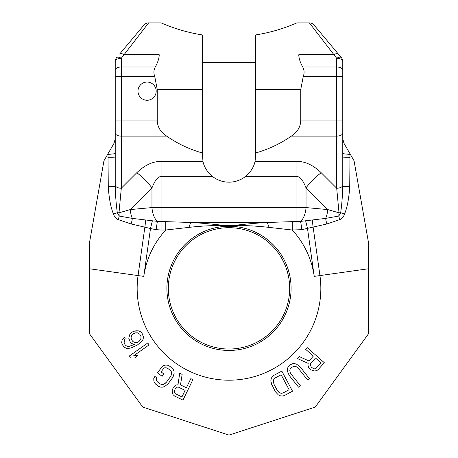<?xml version="1.0" encoding="UTF-8"?>
<svg xmlns="http://www.w3.org/2000/svg" width="458" height="458" viewBox="0 0 458 458"><rect width="100%" height="100%" fill="white"/><g stroke="black" fill="none" stroke-linecap="round" stroke-linejoin="round"><path stroke-width="0.69" d="M148.61 22.9A6.069 6.069 -140 0 0 143.961 25.07L119.601 54.096A6.069 2.639 40 0 1 124.25 54.76L159.247 54.76C161.72 12.807 161.72 12.807 159.247 54.76C159.086 58.475 157.764 62.551 155.285 66.994L121.301 66.994L121.301 58.28L148.61 22.9L161.13 22.9C174.349 28.648 188.072 32.661 202.304 34.934L202.304 119.985L255.696 119.985M309.39 22.9L336.699 58.28L336.699 66.994L302.715 66.994C304.341 69.948 304.507 73.188 303.225 76.698L300.757 89.407L255.696 89.407L255.696 34.934C269.928 32.661 283.651 28.648 296.87 22.9L309.39 22.9A6.069 6.069 140 0 1 314.039 25.07L341.347 57.616A6.069 2.639 140 0 0 336.699 58.28A6.069 3.235 0 0 1 342.767 61.515L342.767 186.297C342.475 196.35 341.783 205.138 340.695 212.661A6.069 0.956 180 0 1 339.012 212.827L327.716 209.569L306.036 187.889C303.001 180.194 299.967 176.445 296.933 176.622L245.299 176.622C250.646 172.145 253.887 167.09 255.02 161.456L255.696 155.48L255.696 34.934M342.767 63.857L342.767 61.515A6.069 6.069 0 0 0 341.347 57.616L338.399 54.096A6.069 2.639 140 0 0 333.75 54.76L298.753 54.76C296.28 12.807 296.28 12.807 298.753 54.76C298.919 58.487 300.236 62.563 302.715 66.994M115.233 61.515A6.069 6.069 0 0 1 116.653 57.616A6.069 2.639 40 0 1 121.301 58.28A6.069 3.235 0 0 0 115.233 61.515L115.233 70.229A6.069 3.235 0 0 1 121.301 66.994L121.301 188.215L118.988 212.827A6.069 0.956 180 0 1 117.305 212.661C116.206 205.024 115.513 196.236 115.233 186.297L115.233 70.229M342.767 70.229A6.069 3.235 180 0 0 336.699 66.994L336.699 120.958L342.767 120.958L342.767 157.008A9.103 0.309 180 0 0 349.729 157.306L351.67 156.642L343.987 143.331L342.767 138.78L342.767 186.297A9.103 0.309 180 0 0 349.729 186.595C348.996 198.234 347.267 207.382 344.542 214.046C343.5 217.052 341.914 218.907 339.784 219.605L326.875 223.985L301.925 229.647L292.278 230.019L269.006 227.374C245.734 224.815 237.376 225.811 229 225.811C220.378 225.76 211.075 224.907 188.994 227.374L165.722 230.019C153.699 243.238 146.383 258.69 143.772 276.386L138.058 275.579L144.86 227.168L131.125 223.985L118.216 219.605C116.086 218.907 114.5 217.052 113.458 214.046C110.71 207.262 108.981 198.114 108.271 186.595L108.002 153.739L114.013 143.331L115.233 138.78L115.233 153.224A9.103 1.105 0 0 1 108.002 154.306L108.002 153.739M245.299 176.622A26.696 26.696 0 0 1 212.701 176.622C207.354 172.145 204.113 167.084 202.98 161.456L202.304 152.966C189.286 149.228 177.418 143.617 166.706 136.123C160.752 132.259 157.598 127.198 157.243 120.958L157.243 89.407L154.775 76.698C153.487 73.143 153.659 69.908 155.285 66.994M202.304 152.966L202.304 89.407L157.243 89.407M202.98 161.456L161.067 161.456C152.955 161.279 144.865 165.035 136.793 172.718L121.301 188.215A6.069 3.034 0 0 1 115.233 185.181L115.233 186.297A9.103 0.309 180 0 1 108.271 186.595A9.103 0.309 0 0 0 115.233 186.297L115.233 157.008A9.103 0.309 0 0 1 108.271 157.306L106.33 156.642L103.949 160.764L89.442 243.015L89.442 333.705L142.747 407.076L229 435.1L315.253 407.076L368.558 333.705L368.558 243.015L354.051 160.764L351.67 156.642M115.233 138.78L115.233 154.598M115.233 76.698L115.233 62.34L115.233 76.698L154.775 76.698M107.733 154.209L106.33 156.642M342.767 186.297L342.767 185.181A6.069 3.034 180 0 1 336.699 188.215L339.012 212.827L338.794 216.05L325.684 218.392L300.62 221.374L266.31 222.502C242.494 224.048 236.517 225.473 229 225.645C221.323 225.456 214.355 223.945 191.69 222.502L157.38 221.374L132.316 218.392L119.206 216.05L117.305 212.661A9.103 0.927 -16.8 0 1 113.458 214.046M339.784 219.605A9.103 2.124 -109.1 0 1 338.794 216.05L340.695 212.661A9.103 0.927 -163.2 0 0 344.542 214.046M349.998 153.739L349.998 154.306A9.103 1.105 0 0 1 342.767 153.224A9.103 1.105 180 0 0 349.998 154.306L349.729 186.595M131.125 223.985A9.103 2.135 -72.6 0 0 132.316 218.392A15.171 7.563 -95.2 0 1 130.284 209.569L118.988 212.827L119.206 216.05A9.103 2.124 -70.9 0 1 118.216 219.605M145.215 219.983A9.103 2.164 -80.5 0 1 144.86 227.168L150.493 228.542L143.772 276.386M136.793 172.718A30.337 11.467 -135 0 1 151.964 187.889L130.284 209.569L151.964 207.583L161.067 207.52L306.036 207.583L327.716 209.569A15.171 7.563 -84.8 0 1 325.684 218.392A9.103 2.135 -107.4 0 0 326.875 223.985M342.767 133.089A6.069 3.034 180 0 1 336.699 136.123L336.699 120.958L300.757 120.958C300.356 127.267 297.202 132.328 291.294 136.123C280.582 143.617 268.714 149.228 255.696 152.966M291.294 136.123L336.699 136.123L336.699 188.215L321.207 172.718C313.112 165.029 305.022 161.273 296.933 161.456L255.02 161.456M321.207 172.718A30.337 11.467 -45 0 0 306.036 187.889L306.036 207.583A15.171 7.563 -84.8 0 1 300.62 221.374L301.925 229.647M312.785 219.983A9.103 2.164 -99.5 0 0 313.14 227.168L319.942 275.579L368.558 268.749M305.641 220.825L307.507 228.542L314.228 276.386L319.942 275.579A91.835 91.835 0 0 1 229 380.197A91.835 91.835 0 0 1 138.058 275.579L89.442 268.749M188.994 227.374A9.103 3.269 -86.5 0 1 191.69 222.502L266.31 222.502A9.103 3.269 -93.5 0 1 269.006 227.374M165.722 221.58L165.722 230.019L161.067 230.019L156.075 229.647L150.493 228.542L152.359 220.825M161.067 161.456L161.067 176.622C158.021 176.45 154.987 180.2 151.964 187.889L151.964 207.583A15.171 7.563 -95.2 0 0 157.38 221.374L156.075 229.647M292.278 221.58L292.278 230.019A86.07 86.07 0 0 1 314.228 276.386M229 349.036A60.679 60.679 0 0 1 168.321 288.363A60.679 60.679 0 0 1 229 227.683A60.679 60.679 0 0 1 289.679 288.363A60.679 60.679 0 0 1 229 349.036M307.232 347.633L305.704 349.368L313.329 356.095L308.995 361.001L313.329 356.095L305.704 349.368L307.232 347.633L324.293 362.69L318.178 369.623L316.541 370.745L314.428 370.94L310.868 369.852L308.583 367.322L307.896 365.175L308.188 363.377L297.545 358.614L299.332 356.587L297.545 358.614M289.21 375.423L287.406 371.289L287.412 368.816L288.019 367.098L290.435 364.562L292.244 363.744L294.053 363.543L296.463 364.104L300.076 366.801L309.402 378.56L307.593 379.991L298.267 368.238L296.761 366.961L295.255 366.297L293.744 366.257L291.03 367.797L290.126 369.131L289.822 370.608L290.12 372.228L291.019 373.986L300.351 385.739L298.536 387.176L289.21 375.423L287.406 371.289L287.412 368.816L288.019 367.098L289.227 365.518L292.244 363.744L294.053 363.543L296.463 364.104L300.076 366.801M271.869 385.201L270.838 380.816L271.285 378.382L272.189 376.802L273.666 375.468L281.825 371.117L292.525 391.201L284.366 395.552L282.437 396.027L280.622 395.895L278.349 394.916L275.281 391.613L271.067 382.888L270.838 380.816L271.285 378.382L272.189 376.802L273.666 375.468L281.825 371.117M192.898 379.63L190.82 378.623L186.383 387.771L180.492 384.915L186.383 387.771L190.82 378.623L192.898 379.63L182.977 400.109L174.653 396.073L173.13 394.796L172.374 392.821L172.179 390.571L173.313 387.353L176.175 384.978L177.985 384.777L179.725 373.247L182.152 374.421L179.725 373.247M161.783 367.035L163.243 365.702L165.63 365.055L167.445 365.186L169.283 365.942L172.076 367.997L173.342 369.526L174.011 371.22L174.103 373.694L173.576 375.709L172.454 377.89L168.149 383.735L164.634 386.563L162.246 387.21L160.432 387.073L158.594 386.323L155.8 384.268L154.535 382.733L153.865 381.045L153.774 378.571L154.896 376.39L156.756 377.764L156.207 379.161L156.567 380.627L157.518 381.926L160.311 383.981L161.84 384.508L163.346 384.411L166.288 382.367L170.588 376.516L171.429 374.73L171.664 373.104L171.309 371.638L170.353 370.333L167.559 368.278L166.036 367.757L164.531 367.854L163.357 368.793L161.061 371.913L163.855 373.968L162.132 376.31L157.478 372.881L161.783 367.035L163.243 365.702L165.63 365.055L167.445 365.186L169.283 365.942L172.076 367.997L173.342 369.526L174.011 371.22L174.103 373.694L172.454 377.89M147.757 342.99L149.09 344.88L133.673 355.78L137.778 355.711L134.612 357.95L130.513 358.019L129.179 356.129L147.757 342.99L149.09 344.88M133.805 331.231L138.556 330.882L140.743 331.901L142.077 333.372L143.463 337.002L143.085 339.384L141.923 341.313L137.337 345.069L131.177 347.914L128.675 348.372L126.425 348.263L124.238 347.244L122.177 344.41L121.702 342.487L122.074 340.099L124.341 337.145L125.246 338.846L124.33 340.208L124.135 342.933L125.223 344.977L126.19 345.767L127.587 346.334L129.236 346.328L134.297 344.502L131.498 343.374L130.164 341.903L128.784 338.273L129.895 334.185L131.669 332.371L133.805 331.231L136.307 330.773L138.556 330.882L140.743 331.901L142.077 333.372L143.463 337.002L143.085 339.384L141.923 341.313L137.337 345.069M311.308 367.161L313.741 368.793L314.978 368.856L316.106 368.306L320.949 362.822L315.505 358.013L320.949 362.822L316.106 368.306L314.978 368.856L313.741 368.793L311.308 367.161L310.261 364.688L310.661 363.503L315.505 358.013M273.907 384.113L277.319 390.525L279.935 392.97L281.412 393.285L282.998 392.987L289.118 389.724L282.998 392.987L281.412 393.285L279.935 392.97L278.573 392.054L277.319 390.525L273.907 384.113L273.334 380.581L273.895 379.184L275.029 378.033L281.149 374.77L289.118 389.724M175.179 388.796L174.263 391.579L174.532 392.787L175.362 393.725L181.952 396.92L185.118 390.388L181.952 396.92L175.362 393.725L174.532 392.787L174.263 391.579L175.179 388.796L177.28 387.125L178.528 387.193L185.118 390.388M138.814 341.662L136.072 342.687L133.455 341.897L132.482 341.101L131.217 338.725L131.097 337.477L131.904 334.867L131.097 337.477L131.217 338.725L132.482 341.101L133.455 341.897L136.072 342.687L137.532 342.344L138.814 341.662L140.835 339.275L141.03 336.55L139.759 334.168L137.389 332.811L135.745 332.817L133.003 333.842L131.904 334.867L134.286 333.161M308.995 361.001L299.332 356.587M308.188 363.377L307.896 365.175L309.419 368.57M180.492 384.915L182.152 374.421M177.985 384.777L176.175 384.978L173.313 387.353M162.132 376.31L163.855 373.968L161.061 371.913L163.357 368.793M170.588 376.516L166.288 382.367L164.828 383.701L163.346 384.411L161.84 384.508L160.311 383.981L157.518 381.926L156.567 380.627L156.207 379.161L156.756 377.764L154.896 376.39M137.778 355.711L133.673 355.78M134.297 344.502L129.236 346.328L127.587 346.334L126.19 345.767L125.223 344.977L124.135 342.933L124.33 340.208L125.246 338.846L124.341 337.145M300.757 120.958L300.757 89.407M137.984 91.159A9.103 9.103 0 0 0 147.087 100.262A9.103 9.103 0 0 0 156.189 91.159A9.103 9.103 0 0 0 147.087 82.062A9.103 9.103 0 0 0 137.984 91.159M255.696 62.34L202.304 62.34M115.233 133.089A6.069 3.034 0 0 0 121.301 136.123L166.706 136.123M115.233 120.958L157.243 120.958M342.767 76.698L303.225 76.698M229 350.456A62.093 62.093 0 0 0 291.093 288.363A62.093 62.093 0 0 0 229 226.263A62.093 62.093 0 0 0 166.907 288.363A62.093 62.093 0 0 0 229 350.456M296.933 230.019L296.933 161.456M161.067 230.019L161.067 176.622L212.701 176.622M342.767 153.224L342.767 155.285M342.767 156.487L342.767 157.008"/></g></svg>
